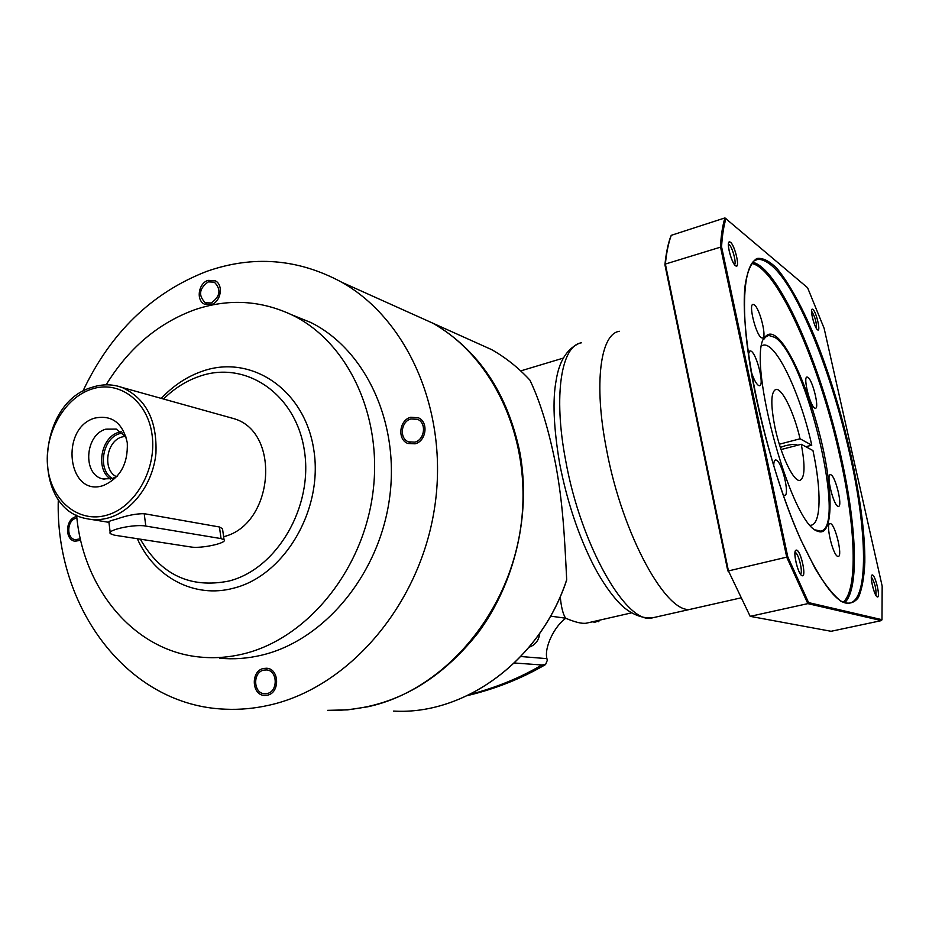 <?xml version="1.0" encoding="UTF-8"?>
<svg xmlns="http://www.w3.org/2000/svg" width="929" height="929" viewBox="0 0 929 929"><rect width="100%" height="100%" fill="white"/><g stroke="black" fill="none" stroke-linecap="round" stroke-linejoin="round"><path stroke-width="1.39" d="M58.306 499.256C54.765 606.544 127.157 706.075 225.852 709.21C240.054 709.802 254.36 708.502 268.771 705.274C347.074 688.203 418.038 607.566 433.982 511.565C450.217 415.577 409.375 320.296 341.651 282.195C298.151 258.703 253.176 255.092 206.726 271.373C151.799 292.716 110.47 332.745 82.751 391.469M414.822 442.146C424.762 439.823 426.783 422.846 417.551 419.339L410.932 418.956C400.898 421.383 399.075 438.558 408.528 441.844L414.822 442.146M211.243 302.982C220.324 296.421 221.357 289.465 214.344 282.149L208.224 281.882C199.12 288.559 198.156 295.527 205.321 302.773L211.243 302.982M76.898 518.034L76.027 518.231C66.818 520.403 66.168 538.495 75.284 539.703L80.37 538.785M76.596 515.165C82.995 588.94 134.229 651.299 200.594 657.105C214.576 658.452 228.697 657.418 242.957 654.004C305.815 639.21 361.555 572.682 372.529 495.471C383.758 418.271 348.909 343.149 293.227 315.535L310.762 322.479C365.84 349.768 400.341 423.659 389.367 499.488C378.637 575.33 323.71 640.65 261.606 655.177C247.509 658.522 233.551 659.532 219.72 658.208M310.762 322.479L291.752 314.803M267.087 693.533C278.305 691.594 277.701 670.285 266.449 669.937L263.743 670.134C252.467 672.166 253.269 693.626 264.66 693.731L267.087 693.533M106.115 384.838C128.562 348.247 158.046 323.234 194.567 309.798C228.406 298.267 261.293 300.183 293.227 315.535M161.286 398.39C173.549 385.361 187.507 376.21 203.161 370.938C251.713 354.228 304.805 389.82 313.781 449.717C323.501 509.382 284.611 575.597 233.702 588.15C194.416 598.857 154.493 577.281 137.318 538.715M163.527 399.017C174.466 388.217 186.706 380.565 200.234 376.048C246.069 360.336 295.991 394.047 304.364 450.484C313.445 506.7 276.9 569.071 228.964 581.031C190.329 588.719 160.787 574.772 140.314 539.168M223.634 536.695C273.741 524.862 281.406 432.217 233.899 418.654L227.965 417.005M145.818 526.069L221.056 538.599L224.063 539.772C227.675 543.059 200.931 548.853 190.851 546.984L114.279 535.15L110.365 533.687C106.127 530.006 134.693 523.851 145.818 526.069L144.204 513.691C136.145 513.644 126.948 515.444 116.624 519.079C110.667 520.635 108.089 521.61 108.89 522.005L110.214 532.561M222.716 530.215L222.507 528.717L219.43 526.987L144.204 513.691M103.351 485.519C120.108 478.145 128.086 463.896 127.296 442.773C122.779 422.927 111.991 414.694 94.897 418.073C59.293 427.921 67.631 497.793 103.351 485.519M104.768 479.283L102.724 478.876L112.107 478.644L117.286 476.205M126.123 437.094L116.23 429.082L105.836 429.175C84.922 434.644 82.333 474.673 102.724 478.876M110.563 479.05C95.153 469.493 100.924 437.013 118.831 432.299L121.269 431.706M125.601 436.293L121.966 436.978C106.266 441.043 102.225 470.062 116.473 476.716M327.658 710.337L347.643 709.872L367.733 706.795C440.694 691.315 505.84 618.633 520.008 531.957C534.419 445.293 496.086 358.617 432.659 323.106L406.112 311.18M267.331 695.206C280.14 692.999 279.466 668.659 266.623 668.241L263.499 668.474C250.609 670.796 251.538 695.345 264.579 695.438L267.331 695.206M76.735 516.501L75.853 516.721C65.32 519.206 64.577 539.877 75.005 541.247L80.707 540.26M211.464 304.503C221.148 301.681 223.715 284.379 215.017 280.686L208.015 280.372C198.272 283.287 195.845 300.717 204.705 304.247L211.464 304.503M415.1 443.807C426.446 441.159 428.768 421.766 418.247 417.748L410.664 417.295C399.191 420.082 397.113 439.731 407.924 443.481L415.1 443.807M122.756 432.96L119.725 433.634C102.341 438.186 97.162 469.981 112.455 478.54M332.57 710.464C389.088 709.756 437.629 683.825 478.203 632.695C515.107 582.75 531.016 514.225 520.019 453.143C507.675 393.443 478.714 350.163 433.123 323.315L491.627 349.618C505.701 357.584 518.463 367.756 529.925 380.147C540.213 401.583 548.842 429.93 555.821 465.174C562.788 503.158 564.472 534.512 566.69 579.754L566.411 580.555M406.588 311.389L433.123 323.315M595.919 621.002L594.85 622.198L592.249 621.838M560.268 596.615C561.139 606.73 562.916 613.918 565.587 618.191L550.572 616.136M469.47 694.602C496.469 687.495 520.6 677.624 541.851 664.978L514.387 662.992M565.784 618.273C554.427 626.158 543.999 647.618 546.926 658.649L547.309 660.298L545.567 664.549L541.851 664.978M594.85 622.198L599.124 620.944M565.587 618.191C575.26 622.291 582.228 623.94 586.501 623.162L587.488 622.929M619.411 331.293C600.506 333.616 593.526 383.363 606.428 448.939C622.314 535.58 667.916 617.135 691.803 608.971C667.916 617.135 622.314 535.58 606.428 448.939C593.526 383.363 600.506 333.616 619.411 331.293M692.906 608.716L691.803 608.971L692.906 608.716M779.338 444.225L800.055 438.79C794.156 412.836 782.09 387.834 775.889 389.425C770.791 391.841 770.501 404.591 775.03 427.7C780.766 455.222 793.772 482.337 799.95 480.351C804.874 477.866 805.315 465.835 801.262 444.283L812.956 450.553C821.55 490.326 821.201 523.944 811.017 525.245L810.518 525.303M781.057 449.555L801.262 444.283M805.815 446.721L811.772 445.177C800.392 393.687 776.133 342.139 763.359 345.123L762.233 345.449M811.772 445.177L800.055 438.79M797.163 445.235L797.105 444.968C795.561 444.004 791.578 444.259 785.179 445.769L780.348 447.406M529.193 647.153C535.383 644.958 538.925 640.325 539.807 633.264M783.124 494.809L784.668 495.447C790.022 495.436 782.16 462.131 776.354 460.122L775.506 459.971C774.263 460.261 773.683 462.375 773.787 466.277M818.252 531.411L817.88 531.26C790.219 525.559 743.699 349.176 766.158 335.903C768.701 333.441 771.86 333.546 775.634 336.217C790.66 346.935 811.841 397.717 822.688 446.942C833.708 496.237 832.477 536.718 818.252 531.411M830.572 523.654L830.003 523.573C825.335 523.375 832.93 555.53 837.772 556.378L838.26 556.436C842.882 556.471 835.45 524.897 830.572 523.654M807.87 377.29L807.034 377.046C802.842 376.802 810.007 405.88 814.687 408.063L815.465 408.272C819.599 408.377 812.585 379.81 807.87 377.29M754.243 304.782L753.047 304.375C748.263 304.143 755.881 334.707 761.374 337.715L762.477 338.063C767.203 338.144 759.783 308.173 754.243 304.782M750.957 370.741C753.465 378.695 755.962 383.596 758.459 385.465L759.504 385.732C764.625 385.767 756.938 354.204 751.096 351.127L749.947 350.802L748.379 354.077M830.956 474.812L830.329 474.696C825.974 474.475 833.313 504.981 837.935 506.282L838.492 506.375C842.789 506.456 835.624 476.472 830.956 474.812M725.99 218.512C723.737 225.793 722.263 235.234 721.566 246.824L787.804 556.889L808.59 602.607L881.981 619.689L882.167 586.129L824.128 328.332L807.591 287.746L724.945 217.92C722.657 225.271 721.148 234.828 720.439 246.591L786.77 557.319L807.847 603.629L881.47 620.595L881.981 619.689M812.887 309.311L811.992 309.206C809.96 310.483 814.628 328.007 817.485 329.783L817.775 329.958C820.957 331.723 816.196 311.587 812.887 309.311M872.436 574.958L871.878 575.086C869.59 576.572 874.433 596.232 877.266 596.894L877.359 596.929C880.738 598.334 875.617 575.515 872.436 574.958M796.641 550.096L795.747 550.293C792.704 552.383 798.185 574.668 801.994 575.666L802.145 575.713C806.744 577.536 801.019 550.955 796.641 550.096M730.438 242.155L729.033 241.97C726.408 243.735 731.75 263.325 735.513 265.752L735.989 266.031C740.239 268.307 734.885 245.279 730.438 242.155M721.566 246.824L665.373 264.057L728.429 570.929L787.804 556.889M808.59 602.607L807.847 603.629L750.179 616.345L831.095 631.29L881.47 620.595M671.272 235.327L670.761 236.407C668.032 243.746 666.081 253.211 664.92 264.777L665.373 264.057C666.534 252.316 668.497 242.736 671.272 235.327L724.945 217.92M728.429 570.929L750.179 616.345L728.429 570.929M664.92 264.777L727.802 570.894M816.486 328.518C816.661 322.456 815.047 316.708 811.667 311.296L811.574 311.215M875.942 595.35C876.384 588.812 874.863 582.715 871.379 577.072M800.484 574.122C803.295 572.659 798.464 552.987 795.166 552.43L795.05 552.407M734.549 264.637C736.697 262.977 732.249 246.661 729.044 244.466L728.441 244.141M764.021 339.062L765.508 337.111L768.666 335.404L774.902 337.401C806.117 356.237 847.422 529.135 820.493 531.109L815.569 529.96M812.91 309.403L812.283 309.148C809.682 308.962 814.431 327.774 817.462 329.702L818.066 329.923C820.632 330.05 815.964 311.47 812.91 309.403M872.459 575.051L872.192 575.028C869.265 574.888 874.375 596.534 877.348 596.836L877.58 596.848C880.483 596.917 875.443 575.527 872.459 575.051M796.664 550.2L796.234 550.154C792.286 550.073 798.069 575.097 802.133 575.608L802.517 575.632C806.43 575.62 800.74 550.943 796.664 550.2M730.461 242.248L729.462 241.854C726.048 241.691 731.448 263.012 735.501 265.648L736.442 266.008C739.832 266.1 734.537 245.082 730.461 242.248M91.936 387.358C36.359 402.977 30.924 508.825 86.432 518.637C93.783 520.275 101.273 519.985 108.914 517.778C132.824 510.88 153.041 483.428 155.933 453.387C157.233 420.361 145.934 398.378 122.013 387.439L116.949 385.941M221.056 538.599L219.43 526.987M107.056 515.107C135.344 507.141 156.896 469.133 152.101 434.969C147.723 400.678 118.796 379.671 91.286 389.239C63.695 398.32 43.698 434.737 47.774 467.798C51.443 500.986 78.826 523.584 107.056 515.107M466.335 338.249L491.627 349.618C505.69 357.572 518.44 367.733 529.89 380.089M546.926 658.649L520.832 656.524M566.69 579.754C540.388 660.391 464.721 715.342 393.606 711.08C464.686 715.33 540.272 660.531 566.655 580.079M653.877 617.53L652.704 617.785C627.354 626.239 580.788 545.915 565.587 460.099C553.161 395.15 561.383 345.518 581.345 342.836M843.242 602.143C858.291 589.195 855.516 525.535 839.897 456.464C819.935 364.923 777.689 268.133 751.735 263.464M844.67 602.7C859.534 589.253 856.631 525.477 840.989 456.36C820.969 364.656 778.781 267.645 752.664 262.292M754.313 260.759L758.099 259.203C773.764 260.097 792.135 285.818 813.223 336.368C827.983 372.575 840.164 411.826 849.78 454.118C867.303 530.761 869.021 600.262 849.28 603.176C837.784 605.023 821.642 583.9 800.868 539.819C778.212 489.316 756.891 414.218 748.577 355.47C739.983 296.746 745.882 259.795 758.099 259.203L755.695 259.946M814.141 335.636C801.483 305.641 789.127 283.299 777.085 268.62C769.456 260.968 762.697 257.6 756.81 258.506C751.573 262.059 747.799 270.269 745.453 283.124C738.009 331.967 765.357 461.701 800.879 539.946L815.372 568.943C824.766 584.457 833.348 595.257 841.105 601.353C848.189 604.651 853.948 603.385 858.384 597.568C861.984 589.369 864.133 577.629 864.818 562.347C865.665 505.19 843.091 406.019 814.141 335.636M410.13 442.343L408.528 441.844M206.401 303.168L205.321 302.773M75.899 539.784L75.284 539.703M91.356 519.45L108.937 522.342M224.063 539.772L222.507 528.717M92.076 387.312C102.271 383.967 112.258 384.014 122.013 387.439L233.899 418.654M341.651 282.195L432.659 323.106M265.253 693.742L264.66 693.731M520.728 370.903L563.404 358.071M545.567 664.549C521.541 678.565 495.505 688.9 467.473 695.577M599.855 620.107L598.415 621.745M586.501 623.15L631.314 612.919M740.169 598.055L652.704 617.785C639.558 619.109 627.121 611.015 620.618 604.361C611.572 595.222 602.747 582.611 594.165 566.539C578.651 536.265 567.143 501.915 559.641 463.478M559.572 463.083C553.614 427.456 552.465 399.923 556.134 380.495C559.037 361.915 566.342 349.722 578.059 343.916M768.666 335.404L767.447 335.764M816.707 530.529L817.88 531.26M765.508 337.111L766.158 335.903"/></g></svg>
